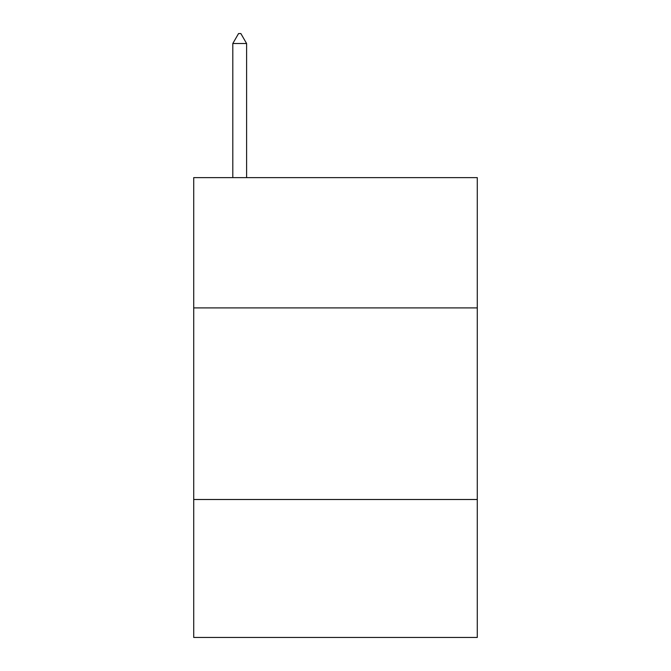 <?xml version="1.0" encoding="UTF-8"?>
<svg xmlns="http://www.w3.org/2000/svg" width="671" height="671" viewBox="0 0 671 671"><rect width="100%" height="100%" fill="white"/><g stroke="black" fill="none" stroke-linecap="round" stroke-linejoin="round"><path stroke-width="1.01" d="M477.282 307.914L477.282 177.63L193.718 177.63L193.718 307.914L477.282 307.914L477.282 637.45L193.718 637.45L193.718 307.914M477.282 499.501L193.718 499.501M246.601 43.514L240.855 33.55L238.557 33.55L232.803 43.514L246.601 43.514L246.601 177.63M232.803 43.514L232.803 177.63"/></g></svg>
